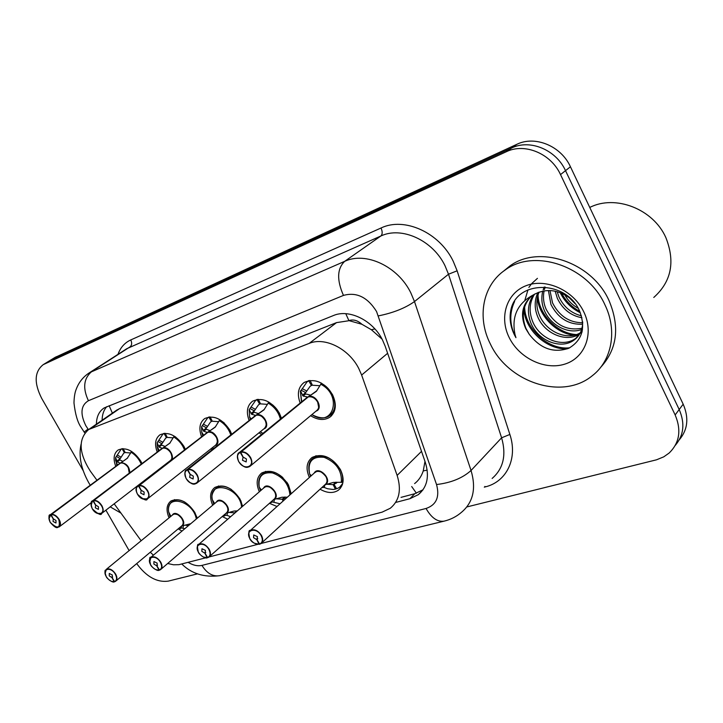 <?xml version="1.0" encoding="UTF-8"?>
<svg xmlns="http://www.w3.org/2000/svg" width="723" height="723" viewBox="0 0 723 723"><rect width="100%" height="100%" fill="white"/><g stroke="black" fill="none" stroke-linecap="round" stroke-linejoin="round"><path stroke-width="1.08" d="M259.34 491.785C255.806 483.47 256.611 477.189 261.744 472.969C271.288 468.811 280.181 472.752 288.414 484.799L291.215 493.755M277.008 506.507L269.435 503.316M212.679 505.223C209.336 497.261 210.059 491.333 214.83 487.438C223.705 483.669 232.101 487.555 240.018 499.096L242.648 506.281M227.682 519.268L222.259 516.502M169.055 517.84C165.874 510.203 166.507 504.582 170.962 500.976C179.241 497.551 187.194 501.364 194.821 512.444L197.198 518.274M181.997 531.08L178.183 528.856M309.381 477.442C305.612 468.73 306.498 462.069 312.047 457.46C322.331 452.86 331.767 456.864 340.361 469.462C344.609 478.499 343.922 485.422 338.31 490.248C333.14 493.547 327.058 493.203 320.063 489.209M249.119 420.515C245.974 411.866 247.139 405.413 252.634 401.157C262.35 397.017 271.242 400.985 279.34 413.05L281.473 418.283M261.609 434.442L258.979 432.824M201.59 436.819C198.581 428.558 199.629 422.467 204.717 418.545C213.746 414.794 222.151 418.698 229.941 430.257L231.721 434.261M212.219 449.67L210.962 448.811M157.234 452.083C154.342 444.175 155.264 438.4 160 434.776C168.414 431.36 176.376 435.192 183.886 446.29L185.341 449.335M115.752 466.389C112.951 458.807 113.764 453.33 118.174 449.959C126.037 446.832 133.601 450.601 140.858 461.265L142.006 463.551M300.181 403.054C296.855 393.981 298.165 387.13 304.112 382.485C314.586 377.912 324.04 381.934 332.463 394.559C336.999 404.455 336.105 412.02 329.76 417.261C324.13 420.65 317.74 420.126 310.592 415.689M261.111 543.479L382.096 512.155L390.266 508.278C399.331 500.75 401.617 489.787 397.126 475.4L361.636 375.047L358.78 368.513C348.857 348.676 324.799 336.719 309.191 343.389L88.685 429.507C78.111 438.924 78.671 452.824 90.366 471.197L96.981 480.262M382.096 339.177L371.387 329.733L361.889 324.266C357.614 320.379 353.285 319.159 348.893 320.605L345.784 313.683M348.893 320.605L361.889 324.266M414.613 483.588C418.545 480.569 421.428 476.358 423.253 470.926L424.979 461.401M348.369 320.813L336.547 322.612L119.62 408.576L115.996 410.628M167.664 563.497L173.502 564.78L178.924 564.672L205.856 557.785M209.064 556.963L257.668 544.374M150.276 552.236L153.412 555.165M114.171 503.804L141.148 540.75M48.784 361.238L511.613 147.998C529.878 138.952 556.059 149.688 565.522 170.655L679.195 409.525C685.142 423.344 683.831 435.3 675.282 445.377C683.831 435.3 685.142 423.344 679.195 409.525L565.522 170.655C556.059 149.688 529.878 138.952 511.613 147.998L48.784 361.238M54.794 357.551L516.828 144.32C535.02 135.3 561.057 145.929 570.438 166.76L683.181 404.184C689.073 417.912 687.772 429.796 679.259 439.855M396.141 502.322L409.95 498.689L418.319 494.659C427.248 487.157 429.589 476.412 425.332 462.404L385.196 346.263L382.431 339.81C372.761 320.244 348.965 308.712 333.384 315.562L104.202 407.908C99.123 411.224 96.52 416.647 96.403 424.175M83.244 470.736L41.699 398.4C33.891 382.937 34.397 371.685 43.208 364.654L506.335 151.722C524.654 142.657 550.98 153.493 560.524 174.595L675.146 414.939C681.572 430.194 679.557 442.91 669.091 453.077L663.759 456.837L656.511 459.81L466.85 506.94M129.128 550.619L105.901 510.176M197.596 573.836L168.179 581.147C156.882 582.602 146.389 576.755 136.692 563.606M102.115 420.226C102.187 414.613 103.723 410.095 106.742 406.66M423.009 489.778L414.803 493.71L401.021 497.37M329.625 415.598C335.571 410.691 336.421 403.597 332.164 394.324C329.552 389.534 325.946 385.883 321.346 383.371L316.394 391.315L308.323 396.882L316.828 390.727M238.509 461.12C236.755 457.27 237.072 454.387 239.44 452.471L307.817 397.063L303.091 396.041L300.515 390.863M250.529 465.865L316.647 410.628C319.051 408.658 319.385 405.802 317.659 402.069C315.12 398.012 311.984 396.294 308.269 396.927L308.323 396.882M240.226 452.065L240.217 452.444C237.18 454.125 236.674 457.144 238.698 461.473C243.479 470.827 255.608 467.031 250.23 457.749C247.573 453.574 244.401 451.748 240.714 452.273L308.269 396.927M240.714 452.273L243.154 457.09L246.435 458.978L246.172 461.943L242.458 460.262L243.127 457.026M326.742 417.026L329.616 415.598C339.439 409.715 334.415 389.742 321.346 383.38L321.545 383.208M302.386 395.237L305.712 392.562L301.22 390.275L307.013 381.898L309.308 380.533M312.273 384.934L310.122 386.299L305.712 392.562M316.647 410.628C318.924 409.381 319.259 406.534 317.659 402.069L318.68 407.311M319.891 385.73L312.417 385.232L310.086 380.461M311.486 385.567L308.811 380.922M300.515 390.836L301.22 390.275M307.817 397.063L310.294 395.282M305.025 393.131L305.657 393.963L310.294 395.047M242.982 457.144L240.217 452.444M307.139 397.849L307.763 397.117L306.326 398.057M249.399 537.686C248.097 534.433 248.432 532.001 250.393 530.411C254.315 528.748 258.021 530.429 261.5 535.472C263.271 539.078 263.091 541.78 260.958 543.597L259.575 544.039C262.566 542.63 263.1 539.846 261.157 535.671C256.439 526.615 244.654 529.842 249.878 538.653C252.417 542.63 255.49 544.464 259.078 544.166L259.584 544.058M261.708 542.91L325.205 484.482C327.329 482.657 327.582 480.045 325.965 476.638C323.389 472.598 320.253 470.89 316.566 471.513L314.595 472.761M259.078 544.166L256.728 539.584L253.547 537.677L253.728 534.966L257.442 536.656L256.9 539.539L257.713 538.798M316.032 455.689L313.529 457.903L316.547 456.43C328.287 451.992 346.055 469.706 342.268 482.241L342.277 482.25C343.199 478.138 342.458 473.773 340.054 469.137C333.61 459.015 325.766 454.785 316.547 456.43L313.529 457.903L310.935 460.515M324.952 484.762L324.247 487.447L327.519 488.739L333.149 489.48L335.391 489.182L336.331 488.296M324.247 487.447L322.485 487.483L322.657 486.814M321.31 488.061L322.485 487.483M336.403 482.232L334.071 484.392L337.289 482.277M325.965 476.638C322.232 472.056 319.105 470.348 316.566 471.513L315.309 472.119L316.566 471.513C320.452 470.908 323.66 472.752 326.181 477.063M327.148 484.274L333.158 484.654L335.806 482.196M334.071 484.392L336.638 488.829L339.458 487.374L342.729 483.452M335.391 489.182L333.158 484.654M342.277 482.25L343.064 481.527M314.098 473.204C318.481 464.672 333.547 480.479 325.088 484.735L333.402 482.422L342.268 482.241M256.9 539.539L259.575 544.039M256.728 539.584L257.768 538.635M268.766 402.042L268.721 402.268C275.129 405.992 279.313 411.378 281.31 418.409L279.123 412.806L276.764 409.164L273.041 405.223L268.748 402.232L263.94 409.905L256.304 415.219L264.41 409.345M255.138 416.141L255.834 415.382L251.613 414.279L249.2 409.652L255.535 400.551L257.505 399.403M261.645 416.412C266.606 420.813 267.51 424.835 264.347 428.477C266.606 426.624 266.877 423.886 265.16 420.262C262.684 416.358 259.711 414.695 256.249 415.264L256.304 415.219M185.35 476.656C184.365 473.529 184.817 471.251 186.706 469.833L187.356 469.851C184.573 471.432 184.166 474.297 186.154 478.454C190.836 487.419 202.051 483.913 196.819 475.002C194.243 470.998 191.243 469.236 187.817 469.697L256.249 415.264M187.817 469.697L190.212 474.315L193.312 476.141L193.122 478.988L189.634 477.325L190.185 474.261M250.989 413.484L254.36 410.845L250.104 408.612M260.425 403.615L258.518 404.817L254.36 410.845M197.18 482.874L264.347 428.477C266.489 427.338 266.76 424.6 265.16 420.262M267.411 404.356L260.56 403.877L258.283 399.322M259.693 404.184L257.09 399.72M253.656 411.396L254.216 412.227L258.346 413.601M255.834 415.382L258.346 413.393M255.779 415.436L254.568 416.213M187.374 469.489L255.77 415.427M190.05 474.36L187.356 469.851M224.257 422.964L219.828 419.765L215.174 427.185L207.917 432.264L215.662 426.669M136.43 491.513L136.331 488.152L137.56 486.136L207.474 432.426L203.696 431.251L201.59 426.733L207.609 417.93L209.281 416.963M212.246 433.032C217.578 437.234 218.735 441.247 215.707 445.07C217.822 443.326 218.03 440.696 216.331 437.18C213.927 433.42 211.098 431.803 207.853 432.318L207.917 432.264M138.445 485.612L138.418 485.964C135.852 487.447 135.553 490.185 137.506 494.171C142.088 502.783 152.49 499.53 147.393 490.98C144.889 487.13 142.042 485.413 138.852 485.829L207.853 432.318M138.852 485.829L141.193 490.257L144.13 492.029L144.013 494.758L140.723 493.131L141.166 490.203M231.658 434.306L229.923 430.23M203.163 430.465L206.561 427.862L202.521 425.684M212.182 420.994L210.474 422.06L206.561 427.862M147.826 498.59L215.707 445.07C217.722 444.021 217.93 441.392 216.331 437.18M218.599 421.69L212.3 421.229L210.095 416.9M211.496 421.518L208.947 417.216M205.847 428.414L206.335 429.227L210.013 430.655M207.474 432.426L210.013 430.465M141.048 490.302L138.418 485.964M206.769 433.158L207.429 432.471L206.389 433.122M175.861 437.162L174.216 436.123L169.715 443.289L162.792 448.17L170.203 442.828M91.107 505.54L92.526 500.84L162.386 448.314L158.997 447.085L157.153 442.675L162.883 434.152L164.293 433.348M93.032 500.587L92.996 500.931C90.628 502.322 90.402 504.943 92.318 508.775C96.81 517.062 106.48 514.026 101.509 505.802C99.078 502.096 96.376 500.433 93.394 500.795L162.738 448.215C165.775 447.745 168.468 449.326 170.809 452.959C172.49 456.376 172.336 458.897 170.348 460.542C172.255 459.575 172.408 457.053 170.809 452.959M93.394 500.795L95.689 505.052L98.482 506.778L98.418 509.39L95.319 507.808L95.671 505.015M158.527 446.308L161.961 443.741L158.102 441.617M167.167 437.198L165.648 438.147L161.961 443.741M173.086 437.858L167.275 437.406L165.142 433.294M166.525 437.677L164.049 433.529M162.386 448.314L164.934 446.552M161.247 444.293L161.654 445.097L164.943 446.389M95.553 505.097L92.996 500.931M161.663 449.028L162.332 448.359L161.446 448.902M131.631 451.432L127.23 458.337L120.624 463.027L127.7 457.939M119.503 463.859L120.235 463.163L117.207 461.898L115.599 457.587L121.039 449.326L122.232 448.667M123.678 463.407C127.863 465.829 129.724 469.073 129.272 473.158L128.269 467.7C125.992 464.193 123.416 462.657 120.56 463.072L120.624 463.027M48.965 518.734L50.718 514.857C48.522 516.168 48.36 518.671 50.249 522.368C57.723 529.399 60.578 528.477 58.816 519.593C56.457 516.032 53.882 514.405 51.089 514.731L120.56 463.072M51.089 514.731L53.339 518.834L55.996 520.506L55.978 523.018L53.041 521.464L53.312 518.789M116.792 461.129L120.235 458.599L116.557 456.529M125.088 452.354L123.705 453.204L120.235 458.599M129.272 473.158L128.269 467.7M130.547 452.978L125.187 452.544L123.118 448.631M124.483 452.797L122.06 448.793M120.235 463.163L122.793 461.419M119.521 459.141L119.864 459.936L122.802 461.274M120.181 463.217L119.422 463.678M50.755 514.523L120.172 463.208M53.204 518.87L50.718 514.857M197.587 550.311C196.773 547.591 197.171 545.594 198.798 544.338C202.422 542.846 205.901 544.5 209.227 549.308C210.989 552.806 210.863 555.409 208.866 557.108L207.618 557.487C210.384 556.159 210.809 553.502 208.893 549.498C204.275 540.804 193.357 543.795 198.445 552.255C200.913 556.077 203.823 557.858 207.167 557.605L207.646 557.514M209.48 556.565L274.017 499.25C276.023 497.541 276.222 495.02 274.613 491.703C272.11 487.808 269.128 486.145 265.684 486.715L263.985 487.763M207.167 557.605L204.862 553.203L201.844 551.36L201.97 548.748L205.449 550.402L205.016 553.158L205.721 552.544M290.872 494.062L288.197 484.464L286.778 482.151M282.557 477.343C276.828 472.471 271.261 470.727 265.865 472.101L263.199 473.384L261.075 475.418M271.505 502.503L272.499 500.596M280.045 503.786L272.191 501.898M285.224 497.063L283.055 499.006L284.826 498.102M274.613 491.703C271.008 487.275 268.034 485.621 265.684 486.715L264.573 487.248L265.684 486.715C269.842 486.236 273.041 488.405 275.282 493.213M276.584 498.843L282.205 499.25L284.672 497.035M271.514 502.494L270.727 502.169M265.603 471.333L263.199 473.384L265.865 472.101C271.432 470.709 277.135 472.58 282.955 477.713M283.055 499.006L283.859 500.361M283.109 501.03L282.205 499.25M263.506 488.17C267.6 480.307 281.753 495.508 273.999 499.448L281.943 497.234L287.402 497.18M205.016 553.158L207.618 557.487M204.862 553.203L205.784 552.39M149.661 562.277L150.917 557.27C154.27 555.924 157.551 557.541 160.741 562.142C162.485 565.54 162.413 568.043 160.533 569.643L159.422 569.959C161.97 568.712 162.304 566.163 160.416 562.313C155.897 553.963 145.748 556.737 150.709 564.889C153.113 568.567 155.87 570.293 158.997 570.067L159.449 570.004M161.048 569.2L226.308 513.014C228.206 511.396 228.36 508.974 226.76 505.739C224.32 501.979 221.491 500.361 218.265 500.885L216.755 501.789M158.997 570.067L156.737 565.838L153.872 564.048L153.945 561.545L157.216 563.163L156.882 565.802L157.487 565.278M231.27 489.426C226.697 486.543 222.476 485.639 218.617 486.715L214.505 489.444M223.534 515.409L224.582 515.942L225.63 513.601M230.583 516.746L226.95 515.3L225.269 515.345M226.76 505.739C223.28 501.464 220.452 499.846 218.265 500.885C222.539 500.542 225.675 502.901 227.655 507.98M229.408 512.435L234.686 512.86L236.981 510.863M218.545 485.946L216.258 487.844L218.617 486.715C222.539 485.63 226.814 486.57 231.432 489.534M242.467 506.434L240.822 500.659M216.331 502.151C220.154 494.866 233.52 509.498 226.38 513.158L233.981 511.044L237.343 510.881M156.882 565.802L159.422 569.959M156.737 565.838L157.551 565.142M105.124 573.556L106.362 569.299C109.48 568.079 112.58 569.67 115.644 574.071C117.37 577.379 117.343 579.783 115.581 581.292L114.568 581.572C116.936 580.388 117.189 577.948 115.328 574.243C110.908 566.199 101.455 568.784 106.29 576.638C108.622 580.18 111.252 581.861 114.171 581.672L114.605 581.617M116.014 580.93L181.753 525.865C183.543 524.338 183.642 521.997 182.06 518.843C179.693 515.219 176.99 513.646 173.963 514.116L172.643 514.903M114.171 581.672L111.957 577.596L109.236 575.86L109.263 573.447L112.354 575.029L112.092 577.56L112.634 577.117M184.799 502.069C180.994 500.045 177.551 499.476 174.469 500.361L170.917 502.63M179.394 527.844L180.696 528.504L181.735 526.001M184.808 528.712L181.383 527.917M182.06 518.843C178.698 514.722 175.996 513.14 173.963 514.116C178.292 513.908 181.328 516.403 183.091 521.608M185.287 525.133L188.332 525.738M172.372 501.364L174.469 500.361C177.578 499.476 181.048 500.063 184.88 502.124M197.135 518.328L196.593 516.312M172.237 515.228C175.797 508.45 188.477 522.548 181.889 525.973L190.745 523.705M112.092 577.56L114.568 581.572M111.957 577.596L112.689 576.99M582.494 329.914L576.005 338.129C563.109 348.287 540.054 339.494 532.797 321.871C528.739 311.902 529.335 302.648 534.586 294.098M533.556 294.713C527.7 303.371 526.877 312.96 531.098 323.497C538.382 341.148 561.464 349.986 574.378 339.828C579.882 335.671 582.657 329.679 582.684 321.843M582.151 331.64L581.328 332.209M580.289 332.842C567.049 340.831 546.317 331.83 539.503 315.445C536.159 307.609 536.005 299.828 539.033 292.101M537.867 292.535C534.315 300.524 534.306 308.694 537.831 317.045C544.844 333.954 566.597 342.865 579.71 333.881M580.696 333.204L582.033 332.128M582.015 328.233C566.543 331.134 554.568 324.772 546.082 309.137C543.524 303.289 542.865 297.198 544.103 290.854M542.765 291.089C541.129 297.831 541.69 304.365 544.446 310.7C550.646 325.495 568.531 334.622 581.672 329.453M582.693 322.747C569.344 322.684 559.295 316.078 552.553 302.937L549.977 290.556M548.414 290.519L550.944 304.473C558.12 318.265 568.685 324.844 582.639 324.211M581.428 315.824C571.197 313.204 563.687 306.877 558.906 296.846L557.189 291.712M555.201 291.224L557.334 298.355C562.639 309.254 570.854 315.725 581.961 317.759M575.21 303.823L568.911 297.361M564.771 294.749C567.889 300.515 572.354 305.025 578.147 308.26M514.613 301.428C509.109 313.339 509.552 325.422 515.942 337.677L514.415 334.848C510.33 326.444 509.164 318.039 510.926 309.652C517.117 279.855 566.335 279.828 579.665 311.197C585.856 327.98 582.241 340.325 568.82 348.233C553.646 353.402 540.442 348.739 529.191 334.225L525.964 328.414C521.247 316.159 522.837 305.603 530.745 296.746M529.191 334.225L525.738 328.64C519.945 315.092 522.096 304.094 532.182 295.626L532.932 295.12C545.341 288.052 557.894 289.236 570.601 298.671M544.428 289.507L545.223 287.058M544.238 286.986L543.154 289.787M589.76 207.456C615.192 194.324 653.312 208.911 665.892 237.677C675.39 261.807 671.351 281.735 653.773 297.46M490.456 344.175C476.737 317.596 482.512 285.133 505.287 269.923C534.071 248.287 587.474 265.793 604.862 304.663C617.704 330.763 611.775 360.913 592.218 375.779C562.367 400.524 508.269 382.44 490.456 344.175M503.289 271.369L509.832 266.028C538.545 244.437 591.694 261.771 608.956 300.425C620.072 326.868 617.27 349.218 600.551 367.465M583.813 311.929C594.387 333.502 584.97 357.984 564.835 364.112C544.844 370.556 519.286 358.147 509.254 337.677C498.951 317.316 506.462 292.932 526.344 285.594C546.064 277.948 573.538 290.257 583.813 311.929M515.942 337.677L515.02 334.514C511.414 316.674 517.388 303.543 532.932 295.12M561.672 293.267C565.793 301.039 571.812 307.067 579.729 311.351M538.02 294.894C538.427 314.532 557.614 333.646 576.394 334.568M527.971 289.86L524.934 300.036M524.627 306.778C524.889 329.254 548.838 350.429 569.751 347.781M560.244 292.698C564.591 301.572 571.297 308.269 580.352 312.797M537.352 297.596C538.689 315.861 556.394 333.547 574.008 335.219M537.433 278.355L531.703 283.597M531.324 284.049L528.875 287.447M523.904 309.408C525.178 330.673 547.718 350.483 567.682 348.712M90.248 485.232L88.821 482.865C81.057 468.92 78.473 456.05 81.075 444.256M120.976 513.122L110.203 506.859M387.627 353.285L361.636 375.047M416.421 493.222L411.694 486.543M423.253 470.926L427.176 470.131M371.387 329.733L374.903 328.929M112.363 413.14L109.146 405.693M336.547 322.612L309.191 343.389M421.518 451.369L397.126 475.4M119.62 408.576L91.071 428.323M56.358 356.692L44.275 364.103M516.828 144.32L506.335 151.722M570.438 166.76L560.524 174.595M683.181 404.184L675.146 414.939M188.152 562.377C193.149 565.35 197.75 566.353 201.961 565.395L426.064 508.477C436.367 504.907 439.864 496.927 436.538 484.537L376.547 311.514C367.564 297.171 356.538 291.803 343.461 295.409L88.423 400.714C80.804 405.359 79.955 413.719 85.874 425.784L88.432 429.67M84.23 432.155L80.94 427.103C77.542 422.133 75.228 414.071 73.981 402.928C74.126 397.017 74.876 392.435 76.24 389.2C78.843 382.223 83.281 376.71 89.553 372.661L344.69 261.337C365.666 251.351 397.93 266.29 410.809 292.824L414.487 301.572L448.504 274.225L445.034 265.775C432.815 240.19 401.5 226.073 380.822 236.023L126.724 348.73M117.985 354.351C120.425 347.555 124.681 342.756 130.755 339.937L381.021 228.007C382.621 231.658 382.548 234.324 380.822 236.023L344.69 261.337C337.09 268.649 336.674 280.009 343.461 295.409M84.835 432.987L84.157 432.065L87.998 429.073M381.021 228.007C404.211 216.701 439.53 232.481 453.24 261.301L457.135 270.809L509.869 434.451C518.03 458.698 506.443 481.916 485.205 486.904L484.283 487.148M378.409 315.879C393.131 312.914 405.151 308.152 414.487 301.572L471.044 470.483L501.608 437.804L448.504 274.225L457.135 270.809M436.538 484.537C451.044 482.819 462.548 478.138 471.044 470.483C476.294 488.314 473.24 502.142 461.88 511.965C456.719 516.511 450.754 519.584 443.985 521.175L444.546 521.039M492.137 478.445C503.362 468.658 506.525 455.11 501.608 437.804L509.869 434.451M88.423 400.714C82.53 388.106 83.642 378.382 91.749 371.532L130.041 346.868C131.92 345.269 132.155 342.955 130.755 339.937M484.934 486.416L485.205 486.904M201.961 565.395C206.832 573.294 212.707 576.728 219.584 575.707L220.208 575.553M426.064 508.477C431.351 517.813 437.325 522.042 443.985 521.175L219.584 575.707C204.139 577.587 191.541 573.691 181.807 564.021M414.803 493.71L409.95 498.689M309.119 396.34C316.71 394.749 323.335 408.911 316.068 411.125M305.739 398.536L307.329 396.972M240.75 451.893C244.564 451.342 247.844 453.231 250.601 457.551C252.499 461.5 252.237 464.464 249.824 466.452C247.492 467.772 244.826 467.338 241.834 465.151M320.714 384.22C343.199 395.499 332.923 428.757 311.875 414.613M301.491 401.997L300.406 391.486M303.091 396.041L305.657 393.963M302.187 388.649L306.688 390.944M321.139 383.588L321.265 383.045M259.205 544.292L254.379 543.199M310.574 476.376L309.661 474.017C307.392 461.672 312.209 456.105 324.094 457.316C336.34 462.368 342.087 470.754 341.346 482.494M257.054 414.695C264.202 413.24 270.691 427.013 263.787 428.929M254.008 416.656L255.391 415.282M187.853 469.326C191.396 468.847 194.505 470.673 197.171 474.812C199.051 478.644 198.861 481.482 196.611 483.335L193.674 483.976L190.212 482.711M268.116 403.054C274.442 406.778 278.545 412.137 280.434 419.123M260.316 431.748L262.91 433.384L260.199 431.839M250.366 419.53L249.598 417.081L249.245 409.814M251.613 414.279L254.216 412.227M251.044 407.04L255.318 409.281M208.631 431.767C215.364 430.429 221.726 443.832 215.174 445.495M205.865 433.529L207.076 432.318M138.897 485.467C142.196 485.034 145.133 486.814 147.727 490.79C149.58 494.496 149.462 497.216 147.356 498.96L142.024 498.644M219.205 420.569C224.826 423.913 228.694 428.721 230.809 434.984M213.421 448.721L212.128 447.899M202.774 435.906L201.744 432.227L201.627 426.868M203.696 431.251L206.335 429.227M203.425 424.166L207.492 426.353M163.479 447.691C169.833 446.462 176.078 459.494 169.842 460.931M160.949 449.281L162.024 448.197M93.439 500.452C96.52 500.063 99.322 501.789 101.835 505.621C103.669 509.218 103.606 511.83 101.636 513.457L97.099 513.303M166.398 448.694C170.556 451.26 172.345 454.559 171.758 458.608M173.601 436.9C178.653 439.946 182.295 444.302 184.528 449.968M158.364 451.233L157.207 446.697L157.18 442.783M158.997 447.085L161.654 445.097M158.988 440.153L162.856 442.286M121.265 462.575C126.706 463.47 129.553 466.868 129.797 472.752M118.961 464.021L119.91 463.045M51.134 514.396C54.017 514.053 56.683 515.734 59.132 519.43C60.94 522.91 60.922 525.413 59.087 526.95L55.165 526.895M130.98 452.164C135.562 454.966 138.997 458.951 141.265 464.112M116.819 465.603L115.617 457.668M117.207 461.898L119.864 459.936M117.415 455.101L121.112 457.18M207.293 557.722L203.407 556.981M271.071 502.612L270.565 502.313M260.479 490.8L259.241 487.175C257.903 476.556 262.313 471.803 272.481 472.923C283.045 476.864 288.857 484.193 289.932 494.903M274.496 499.349L273.909 501.852M159.114 570.185L155.906 569.643M224.121 516.05L223.344 515.571M213.764 504.311L212.372 499.801C207.881 479.15 240.135 486.94 241.599 507.185M227.438 512.941L226.95 515.3M114.288 581.78L111.595 581.364M180.217 528.621L179.223 527.989M170.095 516.99L168.64 511.857C165.413 493.655 193.339 500.596 196.304 519.024M183.425 525.63L183.018 527.871M338.31 490.248L340.343 488.341M329.76 417.261L331.694 415.608M117.216 409.787L88.685 429.507M55.291 357.243L43.208 364.654M89.553 372.661L126.624 348.793M422.901 489.932L418.319 494.659M249.824 466.452C248.549 466.525 245.657 470.429 238.617 461.491C236.927 456.294 237.207 453.294 239.44 452.471L306.986 397.523M331.423 414.071L334.198 411.703M307.013 381.898L308.558 380.66M329.616 415.608C325.422 418.87 319.503 418.536 311.875 414.622M301.762 401.771L300.343 391.297M314.559 472.788L250.393 530.411C248.595 529.896 248.396 532.643 249.796 538.662C251.414 542.142 254.577 544.021 259.286 544.302M260.958 543.597L259.81 544.166M336.096 483.344L337.252 482.277M341.355 485.594L342.386 484.627M313.529 457.903C309.046 460.858 307.754 466.227 309.661 474.017L311.36 475.662M196.611 483.335C195.49 483.208 193.204 487.275 186.082 478.463C184.428 473.231 184.627 470.357 186.706 469.833L255.102 415.788M255.535 400.551L256.9 399.494M251.179 418.888L249.598 417.081L249.2 409.652M147.356 498.96C146.733 501.31 143.425 499.72 137.442 494.18C134.894 488.676 136.177 488.477 137.867 485.91L206.841 432.779M207.609 417.93L208.802 417.026M203.696 435.201L201.744 432.227L201.59 426.733M212.634 447.492L213.538 448.631M101.636 513.457C101.274 515.779 98.147 514.216 92.264 508.784C90.673 503.759 90.755 501.111 92.526 500.84L161.825 448.622M102.033 513.158L170.348 460.542M162.883 434.152L163.913 433.384M159.232 450.583L157.207 446.697L157.153 442.675M59.087 526.95C57.56 526.263 57.939 531.071 50.194 522.377C48.531 517.035 48.568 514.487 50.312 514.74L119.738 463.443M59.413 526.706L91.125 502.783M121.039 449.326L121.916 448.694M117.56 465.052L115.599 460.461L115.599 457.587M263.949 487.79L198.798 544.338C197.198 543.741 197.063 546.38 198.373 552.264C198.952 554.369 205.504 559.259 207.365 557.731M208.866 557.108L207.863 557.605M263.199 473.384C259.205 476.502 257.885 481.093 259.241 487.175L261.401 489.995M217.28 501.346L150.917 557.27C149.345 556.629 149.254 559.168 150.646 564.889C151.098 566.76 157.596 571.739 159.196 570.194M160.533 569.643L159.656 570.076M216.258 487.844C212.408 492.047 211.116 496.041 212.372 499.801L214.65 503.56M173.086 514.532L106.362 569.299C106.254 571.007 103.362 567.907 106.236 576.638C106.624 578.364 112.969 583.307 114.37 581.789M115.581 581.292L114.803 581.681M170.872 516.349L168.64 511.857C167.953 507.51 169.2 504.012 172.363 501.364L174.541 499.611M574.378 339.828L576.005 338.129M580.84 333.104L582.132 331.758M505.287 269.923L509.832 266.028"/></g></svg>
